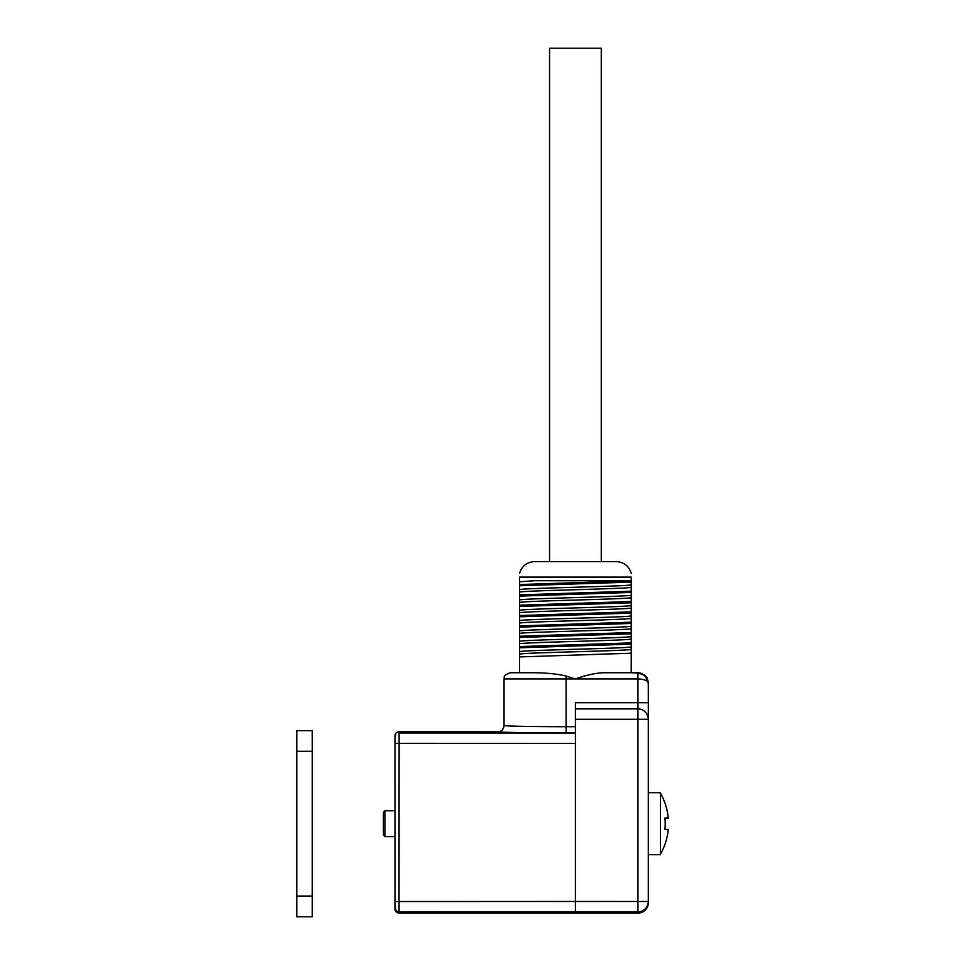 <?xml version="1.0" encoding="UTF-8"?>
<svg xmlns="http://www.w3.org/2000/svg" width="965" height="965" viewBox="0 0 965 965"><rect width="100%" height="100%" fill="white"/><g stroke="black" fill="none" stroke-linecap="round" stroke-linejoin="round"><path stroke-width="1.45" d="M664.945 829.381A58.491 58.491 0 0 0 664.945 818.006A58.491 58.491 0 0 1 664.945 829.381L668.238 829.381A61.772 61.772 0 0 1 660.494 854.122M660.494 793.278A61.772 61.772 0 0 1 668.238 818.006L664.945 818.006M648.299 854.713L660.494 854.713L660.494 792.675L648.299 792.675M384.951 836.619L383.407 835.075L383.407 812.325L384.951 810.769L384.951 836.619L394.987 836.619L394.987 901.527L399.04 901.527L399.112 913.131A4.137 4.137 90 0 1 394.987 908.994L394.987 907.727C395.023 909.935 396.398 911.322 399.112 911.865L575.405 911.804L575.405 901.467L648.299 901.491L648.299 902.782A10.338 10.338 -90 0 1 637.949 913.131L399.112 913.131M601.255 561.594L601.255 48.25L549.555 48.25L549.555 561.594M575.405 726.717L566.093 726.717C543.633 726.717 504.985 726.319 504.056 725.523C503.441 729.709 501.378 731.784 497.856 731.723C497.156 732.363 529.664 732.93 566.093 732.918L575.405 732.918M394.987 907.727L394.987 743.34L399.04 743.34L394.987 743.34L394.987 735.861A4.137 4.137 90 0 1 399.112 731.723L497.856 731.723M399.112 731.723L399.04 901.527L575.405 901.467L575.405 743.388L399.04 743.34M395.746 734.835L394.987 737.224M394.987 742.375L394.987 897.559M394.987 902.48L395.746 910.031M384.951 810.769L394.987 810.769L394.987 749.841M638.553 672.762L642.352 673.727M519.568 654.125L519.568 651.64C524.236 650.06 626.575 648.48 631.231 646.9L631.231 649.385C626.575 650.965 524.236 652.545 519.568 654.125L519.568 672.738L510.268 672.738L531.462 672.738C545.744 672.738 557.3 673.86 566.093 676.079L575.405 678.95C585.188 675.44 594.199 673.377 602.437 672.738L637.949 672.738L645.271 675.765L648.299 683.087L648.299 901.491A10.338 10.338 0 0 1 637.949 911.828L637.949 708.925A10.338 10.338 0 0 1 648.299 719.275A10.338 10.338 0 0 0 637.949 708.925L637.949 702.725L648.299 702.725M637.949 708.925L575.405 708.925L575.405 719.275L575.405 702.725L637.949 702.725L637.949 678.95C644.234 679.191 647.672 680.566 648.299 683.087C648.154 687.406 648.806 677.297 645.271 675.765M644.439 675.03L637.949 672.738L637.949 678.95L566.093 678.95L566.093 676.079C557.3 673.86 545.744 672.738 531.462 672.738M646.333 677.02L640.82 673.16L631.231 672.738L631.231 649.385M519.568 581.75L519.568 577.106L631.231 577.106C631.231 571.859 631.231 571.859 631.231 577.106L631.231 580.725L534.333 580.725L519.568 581.75L519.568 589.603C524.236 588.023 626.575 586.443 631.231 584.862L631.231 580.725M631.231 584.862L631.231 587.347C626.575 588.927 524.236 590.508 519.568 592.088L519.568 599.953C524.236 598.372 626.575 596.78 631.231 595.2L631.231 587.347M631.231 595.2L631.231 597.685C626.575 599.265 524.236 600.845 519.568 602.425L519.568 610.29C524.236 608.71 626.575 607.13 631.231 605.538L631.231 597.685M631.231 605.538L631.231 608.022C626.575 609.603 524.236 611.183 519.568 612.775L519.568 620.628C524.236 619.048 626.575 617.467 631.231 615.887L631.231 608.022M631.231 615.887L631.231 618.36C626.575 619.94 524.236 621.532 519.568 623.113L519.568 630.965C524.236 629.385 626.575 627.805 631.231 626.225L631.231 618.36M631.231 626.225L631.231 628.71C626.575 630.29 524.236 631.87 519.568 633.45L519.568 641.303C524.236 639.723 626.575 638.142 631.231 636.562L631.231 628.71M631.231 636.562L631.231 639.047C626.575 640.627 524.236 642.207 519.568 643.788L519.568 651.64M631.231 646.9L631.231 639.047M519.568 643.788L519.568 641.303M519.568 633.45L519.568 630.965M519.568 623.113L519.568 620.628M519.568 612.775L519.568 610.29M519.568 602.425L519.568 599.953M519.568 592.088L519.568 589.603M519.568 577.106C519.568 571.859 519.568 571.859 519.568 577.106M519.568 573.307C521.908 565.972 526.926 562.076 534.61 561.594L616.201 561.594C623.885 562.076 628.891 565.972 631.231 573.307M631.231 580.846L519.568 584.537M648.299 719.275L575.405 719.275L575.405 743.388M631.231 653.221L519.568 656.912M519.568 585.767L631.231 582.088M519.568 596.105L631.231 592.426M631.231 591.183L519.568 594.874M519.568 606.454L631.231 602.763M631.231 601.521L519.568 605.212M519.568 616.792L631.231 613.101M631.231 611.858L519.568 615.549M519.568 627.129L631.231 623.438M631.231 622.208L519.568 625.887M519.568 637.467L631.231 633.776M631.231 632.545L519.568 636.225M519.568 647.804L631.231 644.125M631.231 642.883L519.568 646.562M312.262 751.325L312.262 916.75L296.762 916.75L296.762 730.638L312.262 730.638L312.262 751.325L296.762 751.325M504.056 725.523L504.056 678.95L566.093 678.95L566.093 732.918M637.949 913.131L637.949 911.828L575.405 911.804M399.112 733.002L575.405 733.05M312.262 896.075L296.762 896.075M394.987 743.34L394.987 736.995L394.987 743.34M646.647 677.49L648.191 681.688M648.251 682.219L648.299 683.063M504.056 678.95C505.045 677.804 501.595 675.995 510.268 672.738"/></g></svg>
